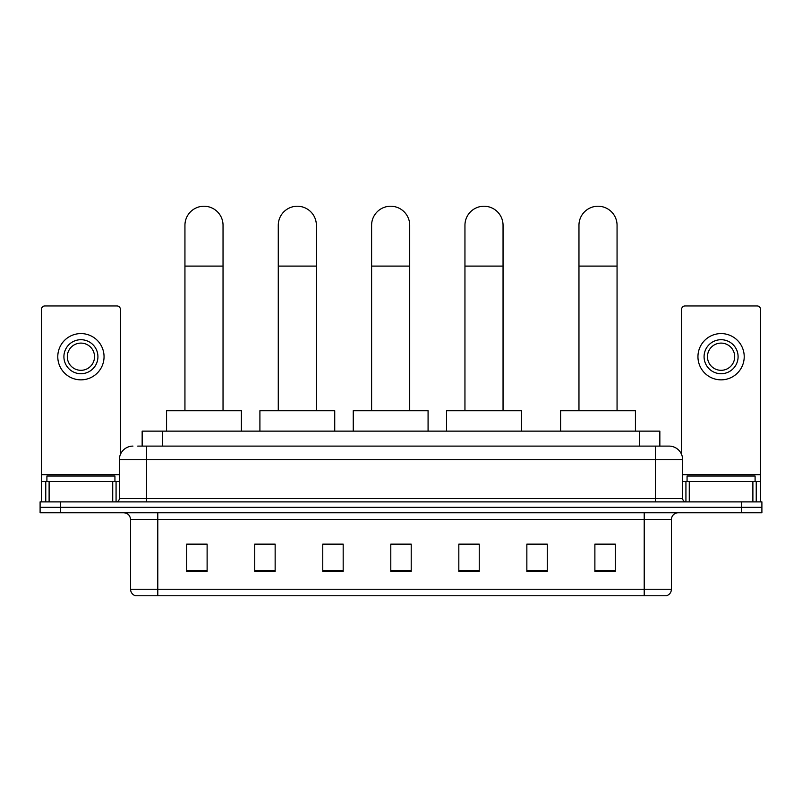 <?xml version="1.0" encoding="UTF-8"?>
<svg xmlns="http://www.w3.org/2000/svg" width="802" height="802" viewBox="0 0 802 802"><rect width="100%" height="100%" fill="white"/><g stroke="black" fill="none" stroke-linecap="round" stroke-linejoin="round"><path stroke-width="1.2" d="M142.155 446.102L142.155 431.135L659.846 431.135L659.846 446.102M138.034 446.102L669.038 446.102A13.604 13.604 0 0 1 682.642 459.706L682.642 498.483C682.823 500.538 683.966 501.671 686.051 501.892M137.723 446.102L146.565 446.102L146.565 459.706L119.358 459.706L119.358 498.483A3.398 3.398 0 0 1 115.949 501.892M132.962 446.102A13.604 13.604 0 0 0 119.358 459.706M60.511 501.892L40.1 501.892L40.1 507.335L60.511 507.335L40.1 507.335L40.1 512.769L60.511 512.769L60.511 507.335L741.489 507.335L60.511 507.335L60.511 501.892L741.489 501.892L741.489 507.335L761.9 507.335L741.489 507.335L741.489 512.769L60.511 512.769M741.489 512.769L761.9 512.769L761.9 501.892L741.489 501.892M682.642 459.706L655.434 459.706L655.434 446.102L669.038 446.102M671.424 589.239C671.234 592.498 669.6 594.673 666.522 595.766L644.207 595.766L644.207 589.239L671.424 589.239L671.424 519.576A6.807 6.807 0 0 1 678.221 512.769M644.207 595.766L135.478 595.766A6.807 6.807 0 0 1 130.576 589.239L130.576 519.576C130.175 515.445 127.909 513.18 123.779 512.769M615.294 571.345L615.294 544.137L594.883 544.137L594.883 571.345L615.294 571.345M547.265 571.345L547.265 544.137L526.854 544.137L526.854 571.345L547.265 571.345M479.235 571.345L479.235 544.137L458.824 544.137L458.824 571.345L479.235 571.345M207.116 571.345L207.116 544.137L186.706 544.137L186.706 571.345L207.116 571.345M275.146 571.345L275.146 544.137L254.735 544.137L254.735 571.345L275.146 571.345M343.176 571.345L343.176 544.137L322.765 544.137L322.765 571.345L343.176 571.345M411.205 571.345L411.205 544.137L390.795 544.137L390.795 571.345L411.205 571.345M547.265 544.137L526.854 544.277L547.265 544.137M343.176 544.137L322.765 544.277L343.176 544.137M272.83 544.277L275.146 544.277M459.506 544.277L479.235 544.277M411.205 544.277L390.795 544.277M207.116 544.277L186.706 544.277M615.294 544.277L594.883 544.277M114.937 481.481L114.937 476.037L46.907 476.037L46.907 481.481M112.721 501.892L112.721 481.481L49.112 481.481L49.112 501.892M120.38 454.544L120.38 309.361A3.398 3.398 0 0 0 116.972 305.963L44.862 305.963A3.398 3.398 0 0 0 41.463 309.361L41.463 481.481L49.112 481.481M112.721 481.481L119.358 481.481M41.463 501.892L41.463 481.481M80.922 339.707A17.012 17.012 0 0 0 63.909 356.71A17.012 17.012 0 0 0 80.922 373.722A17.012 17.012 0 0 0 97.924 356.71A17.012 17.012 0 0 0 80.922 339.707M80.922 343.106A13.604 13.604 0 0 0 67.308 356.71A13.604 13.604 0 0 0 80.922 370.313A13.604 13.604 0 0 0 94.526 356.71A13.604 13.604 0 0 0 80.922 343.106M80.922 379.847A23.128 23.128 0 0 0 104.049 356.71A23.128 23.128 0 0 0 80.922 333.582A23.128 23.128 0 0 0 57.784 356.71A23.128 23.128 0 0 0 80.922 379.847M184.941 410.724L184.941 225.282A19.047 19.047 0 0 1 203.989 206.234A19.047 19.047 0 0 1 223.036 225.282A19.047 19.047 0 0 0 203.989 206.234M223.036 410.724L223.036 225.282M241.402 431.135L241.402 410.724L166.565 410.724L166.565 431.135M278.274 410.724L278.274 225.282A19.047 19.047 0 0 1 297.321 206.234A19.047 19.047 0 0 1 316.369 225.282A19.047 19.047 0 0 0 297.321 206.234M316.369 410.724L316.369 225.282M334.735 431.135L334.735 410.724L259.908 410.724L259.908 431.135M371.607 410.724L371.607 225.282A19.047 19.047 0 0 1 390.664 206.234A19.047 19.047 0 0 1 409.712 225.282A19.047 19.047 0 0 0 390.664 206.234M409.712 410.724L409.712 225.282M428.078 431.135L428.078 410.724L353.241 410.724L353.241 431.135M464.949 410.724L464.949 225.282A19.047 19.047 0 0 1 483.997 206.234A19.047 19.047 0 0 1 503.044 225.282A19.047 19.047 0 0 0 483.997 206.234M503.044 410.724L503.044 225.282M521.41 431.135L521.41 410.724L446.584 410.724L446.584 431.135M578.964 410.724L578.964 225.282A19.047 19.047 0 0 1 598.011 206.234A19.047 19.047 0 0 1 617.059 225.282A19.047 19.047 0 0 0 598.011 206.234M617.059 410.724L617.059 225.282M635.435 431.135L635.435 410.724L560.598 410.724L560.598 431.135M752.888 501.892L752.888 481.481L689.279 481.481L689.279 501.892M760.537 501.892L760.537 481.481L760.537 501.892M752.888 481.481L760.537 481.481L760.537 309.361A3.398 3.398 0 0 0 757.138 305.963L685.028 305.963A3.398 3.398 0 0 0 681.62 309.361L681.62 454.544M682.642 481.481L689.279 481.481M721.078 339.707A17.012 17.012 0 0 0 704.076 356.71A17.012 17.012 0 0 0 721.078 373.722A17.012 17.012 0 0 0 738.091 356.71A17.012 17.012 0 0 0 721.078 339.707M721.078 343.106A13.604 13.604 0 0 0 707.474 356.71A13.604 13.604 0 0 0 721.078 370.313A13.604 13.604 0 0 0 734.692 356.71A13.604 13.604 0 0 0 721.078 343.106M721.078 379.847A23.128 23.128 0 0 0 744.216 356.71A23.128 23.128 0 0 0 721.078 333.582A23.128 23.128 0 0 0 697.951 356.71A23.128 23.128 0 0 0 721.078 379.847M755.093 481.481L755.093 476.037L687.063 476.037L687.063 481.481M162.565 446.102L162.565 431.135M639.435 446.102L639.435 431.135M146.565 501.892L146.565 498.483L682.642 498.483M119.358 498.483L146.565 498.483L146.565 459.706L655.434 459.706L655.434 501.892M644.207 512.769L644.207 519.576L130.576 519.576M671.424 519.576L644.207 519.576L644.207 589.239L157.793 589.239L157.793 595.766M130.576 589.239L157.793 589.239L157.793 512.769M411.205 570.402L390.795 570.402M343.176 570.402L322.765 570.402M275.146 570.402L254.735 570.402M207.116 570.402L186.706 570.402M479.235 570.402L458.824 570.402M547.265 570.402L526.854 570.402M615.294 570.402L594.883 570.402M119.358 474.674L41.463 474.674M116.069 481.481L116.069 501.892M41.514 481.481L41.514 501.892M45.764 501.892L45.764 481.481M184.941 266.094L223.036 266.094M278.274 266.094L316.369 266.094M371.607 266.094L409.712 266.094M464.949 266.094L503.044 266.094M578.964 266.094L617.059 266.094M760.537 474.674L682.642 474.674M760.486 501.892L760.486 481.481M756.236 481.481L756.236 501.892M685.931 501.892L685.931 481.481"/></g></svg>
